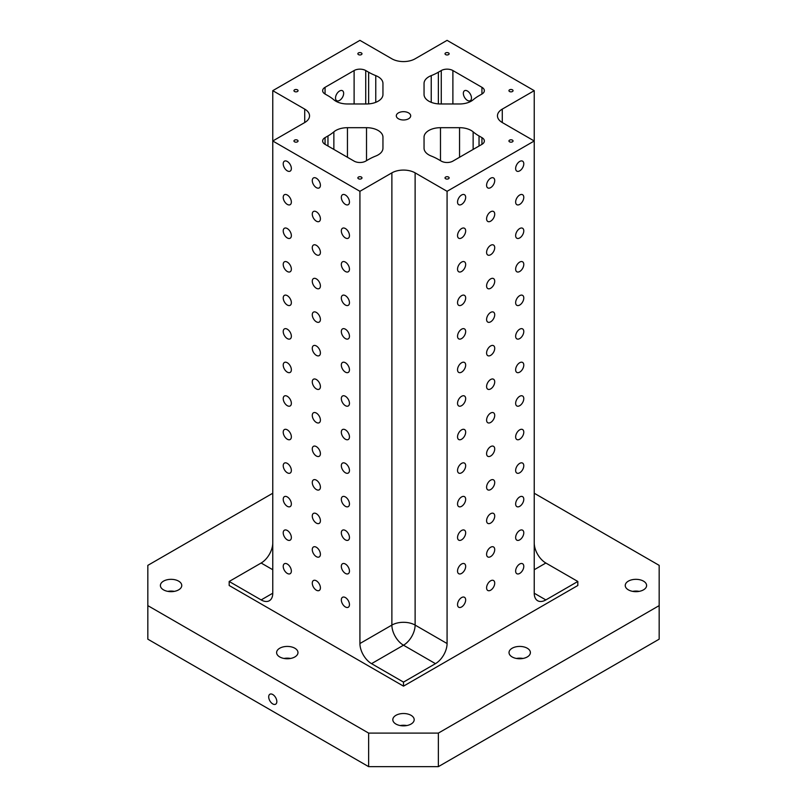 <?xml version="1.0" encoding="UTF-8"?>
<svg xmlns="http://www.w3.org/2000/svg" width="807" height="807" viewBox="0 0 807 807"><rect width="100%" height="100%" fill="white"/><g stroke="black" fill="none" stroke-linecap="round" stroke-linejoin="round"><path stroke-width="1.21" d="M349.461 202.043A5.75 3.319 60 0 1 348.271 204.675A5.75 3.319 60 0 1 342.521 201.357A5.75 3.319 60 0 1 342.521 194.719A5.75 3.319 60 0 1 346.949 196.262A5.75 3.319 60 0 1 349.461 202.043M440.481 103.972L459.546 103.972A16.433 9.492 0 0 0 473.134 99.816A49.308 28.467 0 0 1 479.035 95.7L481.94 94.026A8.221 4.741 0 0 0 484.351 90.666A8.221 4.741 0 0 0 481.94 87.317L452.888 70.542A8.221 4.741 0 0 0 441.268 70.542L438.362 72.216A49.308 28.467 0 0 1 431.231 75.626A16.433 9.492 0 0 0 424.048 83.474L424.048 94.48A16.433 9.492 0 0 0 440.481 103.972M366.519 103.972A16.433 9.492 0 0 0 382.952 94.48L382.952 83.474A16.433 9.492 0 0 0 375.769 75.626A49.308 28.467 0 0 1 368.638 72.216L365.732 70.542A8.221 4.741 0 0 0 354.112 70.542L325.06 87.317A8.221 4.741 0 0 0 322.649 90.666A8.221 4.741 0 0 0 325.06 94.026L327.965 95.7A49.308 28.467 0 0 1 333.866 99.816A16.433 9.492 0 0 0 347.454 103.972L366.519 103.972M272.766 493.238L147.832 565.364L147.832 639.174L368.638 766.65L438.362 766.65L659.168 639.174L659.168 565.364L534.234 493.238M272.766 593.216A16.433 9.492 60 0 1 269.356 600.731A16.433 9.492 60 0 1 261.145 599.924L272.766 593.216L272.766 140.993L359.922 191.309L391.879 172.859A16.433 9.492 0 0 1 415.121 172.859L447.078 191.309L534.234 140.993L502.277 122.543L502.277 109.116A16.433 9.492 0 0 0 497.465 115.835A16.433 9.492 0 0 0 502.277 122.543M272.766 569.732L261.145 563.024A16.433 9.492 120 0 0 272.766 542.889M534.234 542.889A16.433 9.492 -120 0 0 545.855 563.024L534.234 569.732M545.855 599.924A16.433 9.492 -60 0 1 537.644 600.731A16.433 9.492 -60 0 1 534.234 593.216L545.855 599.924L577.822 581.474L545.855 563.024M447.078 191.309L447.078 643.532A16.433 9.492 -60 0 1 435.457 663.657L403.5 645.207A16.433 9.492 120 0 0 415.121 625.082L415.121 172.859M359.922 643.532L391.879 625.082A16.433 9.492 60 0 0 403.5 645.207L371.543 663.657A16.433 9.492 60 0 1 359.922 643.532L359.922 191.309M481.94 144.342A8.221 4.741 0 0 0 484.351 140.993A8.221 4.741 0 0 0 481.94 137.634L479.035 135.959A49.308 28.467 0 0 1 473.134 131.844A16.433 9.492 0 0 0 459.546 127.688L440.481 127.688A16.433 9.492 0 0 0 424.048 137.18L424.048 148.185A16.433 9.492 0 0 0 431.231 156.033A49.308 28.467 0 0 1 438.362 159.443L441.268 161.118A8.221 4.741 0 0 0 452.888 161.118L481.94 144.342L481.94 137.634M325.06 137.634A8.221 4.741 0 0 0 322.649 140.993A8.221 4.741 0 0 0 325.06 144.342L354.112 161.118A8.221 4.741 0 0 0 365.732 161.118L368.638 159.443A49.308 28.467 0 0 1 375.769 156.033A16.433 9.492 0 0 0 382.952 148.185L382.952 137.18A16.433 9.492 0 0 0 366.519 127.688L347.454 127.688A16.433 9.492 0 0 0 333.866 131.844A49.308 28.467 0 0 1 327.965 135.959L325.06 137.634L325.06 144.342M438.362 766.65L438.362 733.099L368.638 733.099L368.638 766.65M382.952 148.185L382.952 137.18M424.048 137.18L424.048 148.185M445.625 52.929A2.058 1.19 180 0 1 447.865 52.677A2.058 1.19 180 0 1 449.136 53.766A2.058 1.19 180 0 1 447.078 54.957A2.058 1.19 180 0 1 445.02 53.766A2.058 1.19 180 0 1 445.625 52.929M294.555 140.156A2.058 1.19 180 0 1 296.794 139.893A2.058 1.19 180 0 1 298.055 140.993A2.058 1.19 180 0 1 296.008 142.173A2.058 1.19 180 0 1 293.95 140.993A2.058 1.19 180 0 1 294.555 140.156M294.555 89.829A2.058 1.19 180 0 1 296.794 89.577A2.058 1.19 180 0 1 298.055 90.666A2.058 1.19 180 0 1 296.008 91.857A2.058 1.19 180 0 1 293.95 90.666A2.058 1.19 180 0 1 294.555 89.829M358.469 177.056A2.058 1.19 180 0 1 360.709 176.794A2.058 1.19 180 0 1 361.98 177.893A2.058 1.19 180 0 1 359.922 179.083A2.058 1.19 180 0 1 357.864 177.893A2.058 1.19 180 0 1 358.469 177.056M445.625 177.056A2.058 1.19 180 0 1 447.865 176.794A2.058 1.19 180 0 1 449.136 177.893A2.058 1.19 180 0 1 447.078 179.083A2.058 1.19 180 0 1 445.02 177.893A2.058 1.19 180 0 1 445.625 177.056M509.54 140.156A2.058 1.19 180 0 1 511.779 139.893A2.058 1.19 180 0 1 513.05 140.993A2.058 1.19 180 0 1 510.992 142.173A2.058 1.19 180 0 1 508.945 140.993A2.058 1.19 180 0 1 509.54 140.156M509.54 89.829A2.058 1.19 180 0 1 511.779 89.577A2.058 1.19 180 0 1 513.05 90.666A2.058 1.19 180 0 1 510.992 91.857A2.058 1.19 180 0 1 508.945 90.666A2.058 1.19 180 0 1 509.54 89.829M358.469 52.929A2.058 1.19 180 0 1 360.709 52.677A2.058 1.19 180 0 1 361.98 53.766A2.058 1.19 180 0 1 359.922 54.957A2.058 1.19 180 0 1 357.864 53.766A2.058 1.19 180 0 1 358.469 52.929M398.416 112.899A7.192 4.156 180 0 1 406.254 111.991A7.192 4.156 180 0 1 410.692 115.835A7.192 4.156 180 0 1 403.5 119.981A7.192 4.156 180 0 1 396.308 115.835A7.192 4.156 180 0 1 398.416 112.899M502.277 109.116L534.234 90.666L447.078 40.35L415.121 58.8A16.433 9.492 0 0 1 391.879 58.8L359.922 40.35L272.766 90.666L304.723 109.116L304.723 122.543A16.433 9.492 0 0 0 309.535 115.835A16.433 9.492 0 0 0 304.723 109.116M304.723 122.543L272.766 140.993L272.766 90.666M522.986 658.462A10.683 6.163 0 0 0 516.44 658.462M512.163 648.233A10.683 6.163 180 0 1 523.804 646.891A10.683 6.163 180 0 1 530.391 652.591A10.683 6.163 180 0 1 519.708 658.754A10.683 6.163 180 0 1 509.025 652.591A10.683 6.163 180 0 1 512.163 648.233M406.778 725.554A10.683 6.163 0 0 0 400.222 725.554M395.944 715.325A10.683 6.163 180 0 1 407.585 713.983A10.683 6.163 180 0 1 414.183 719.683A10.683 6.163 180 0 1 403.5 725.856A10.683 6.163 180 0 1 392.817 719.683A10.683 6.163 180 0 1 395.944 715.325M290.56 658.462A10.683 6.163 0 0 0 284.014 658.462M279.736 648.233A10.683 6.163 180 0 1 291.377 646.891A10.683 6.163 180 0 1 297.975 652.591A10.683 6.163 180 0 1 287.292 658.754A10.683 6.163 180 0 1 276.609 652.591A10.683 6.163 180 0 1 279.736 648.233M174.352 591.37A10.683 6.163 0 0 0 167.806 591.37M163.528 581.131A10.683 6.163 180 0 1 175.169 579.799A10.683 6.163 180 0 1 181.757 585.499A10.683 6.163 180 0 1 171.074 591.662A10.683 6.163 180 0 1 160.391 585.499A10.683 6.163 180 0 1 163.528 581.131M639.194 591.37A10.683 6.163 0 0 0 632.648 591.37M628.371 581.131A10.683 6.163 180 0 1 640.012 579.799A10.683 6.163 180 0 1 646.609 585.499A10.683 6.163 180 0 1 635.926 591.662A10.683 6.163 180 0 1 625.243 585.499A10.683 6.163 180 0 1 628.371 581.131M272.766 703.916A5.75 3.319 60 0 1 269.003 698.852A5.75 3.319 60 0 1 269.891 694.242A5.75 3.319 60 0 1 275.641 697.561A5.75 3.319 60 0 1 275.641 704.198A5.75 3.319 60 0 1 272.766 703.916M465.669 599.924A5.75 3.319 -60 0 1 463.157 605.704A5.75 3.319 -60 0 1 458.729 607.247A5.75 3.319 -60 0 1 458.729 600.61A5.75 3.319 -60 0 1 464.479 597.291A5.75 3.319 -60 0 1 465.669 599.924M465.669 566.373A5.75 3.319 -60 0 1 463.157 572.163A5.75 3.319 -60 0 1 458.729 573.706A5.75 3.319 -60 0 1 458.729 567.059A5.75 3.319 -60 0 1 464.479 563.74A5.75 3.319 -60 0 1 465.669 566.373M465.669 532.822A5.75 3.319 -60 0 1 463.157 538.612A5.75 3.319 -60 0 1 458.729 540.155A5.75 3.319 -60 0 1 458.729 533.518A5.75 3.319 -60 0 1 464.479 530.189A5.75 3.319 -60 0 1 465.669 532.822M465.669 499.281A5.75 3.319 -60 0 1 463.157 505.071A5.75 3.319 -60 0 1 458.729 506.604A5.75 3.319 -60 0 1 458.729 499.967A5.75 3.319 -60 0 1 464.479 496.648A5.75 3.319 -60 0 1 465.669 499.281M465.669 465.73A5.75 3.319 -60 0 1 463.157 471.52A5.75 3.319 -60 0 1 458.729 473.063A5.75 3.319 -60 0 1 458.729 466.416A5.75 3.319 -60 0 1 464.479 463.097A5.75 3.319 -60 0 1 465.669 465.73M465.669 432.179A5.75 3.319 -60 0 1 463.157 437.969A5.75 3.319 -60 0 1 458.729 439.512A5.75 3.319 -60 0 1 458.729 432.875A5.75 3.319 -60 0 1 464.479 429.546A5.75 3.319 -60 0 1 465.669 432.179M465.669 398.638A5.75 3.319 -60 0 1 463.157 404.428A5.75 3.319 -60 0 1 458.729 405.961A5.75 3.319 -60 0 1 458.729 399.324A5.75 3.319 -60 0 1 464.479 396.005A5.75 3.319 -60 0 1 465.669 398.638M465.669 365.087A5.75 3.319 -60 0 1 463.157 370.877A5.75 3.319 -60 0 1 458.729 372.42A5.75 3.319 -60 0 1 458.729 365.773A5.75 3.319 -60 0 1 464.479 362.454A5.75 3.319 -60 0 1 465.669 365.087M465.669 331.536A5.75 3.319 -60 0 1 463.157 337.326A5.75 3.319 -60 0 1 458.729 338.869A5.75 3.319 -60 0 1 458.729 332.232A5.75 3.319 -60 0 1 464.479 328.903A5.75 3.319 -60 0 1 465.669 331.536M465.669 297.995A5.75 3.319 -60 0 1 463.157 303.785A5.75 3.319 -60 0 1 458.729 305.318A5.75 3.319 -60 0 1 458.729 298.681A5.75 3.319 -60 0 1 464.479 295.362A5.75 3.319 -60 0 1 465.669 297.995M465.669 264.444A5.75 3.319 -60 0 1 463.157 270.234A5.75 3.319 -60 0 1 458.729 271.777A5.75 3.319 -60 0 1 458.729 265.13A5.75 3.319 -60 0 1 464.479 261.811A5.75 3.319 -60 0 1 465.669 264.444M465.669 230.893A5.75 3.319 -60 0 1 463.157 236.683A5.75 3.319 -60 0 1 458.729 238.226A5.75 3.319 -60 0 1 458.729 231.589A5.75 3.319 -60 0 1 464.479 228.26A5.75 3.319 -60 0 1 465.669 230.893M465.669 197.352A5.75 3.319 -60 0 1 463.157 203.142A5.75 3.319 -60 0 1 458.729 204.675A5.75 3.319 -60 0 1 458.729 198.038A5.75 3.319 -60 0 1 464.479 194.719A5.75 3.319 -60 0 1 465.669 197.352M494.721 583.148A5.75 3.319 -60 0 1 492.22 588.939A5.75 3.319 -60 0 1 487.781 590.472A5.75 3.319 -60 0 1 487.781 583.834A5.75 3.319 -60 0 1 493.531 580.515A5.75 3.319 -60 0 1 494.721 583.148M523.783 532.822A5.75 3.319 -60 0 1 521.272 538.612A5.75 3.319 -60 0 1 516.833 540.155A5.75 3.319 -60 0 1 516.833 533.518A5.75 3.319 -60 0 1 522.583 530.189A5.75 3.319 -60 0 1 523.783 532.822M523.783 566.373A5.75 3.319 -60 0 1 521.272 572.163A5.75 3.319 -60 0 1 516.833 573.706A5.75 3.319 -60 0 1 516.833 567.059A5.75 3.319 -60 0 1 522.583 563.74A5.75 3.319 -60 0 1 523.783 566.373M523.783 499.281A5.75 3.319 -60 0 1 521.272 505.071A5.75 3.319 -60 0 1 516.833 506.604A5.75 3.319 -60 0 1 516.833 499.967A5.75 3.319 -60 0 1 522.583 496.648A5.75 3.319 -60 0 1 523.783 499.281M523.783 465.73A5.75 3.319 -60 0 1 521.272 471.52A5.75 3.319 -60 0 1 516.833 473.063A5.75 3.319 -60 0 1 516.833 466.416A5.75 3.319 -60 0 1 522.583 463.097A5.75 3.319 -60 0 1 523.783 465.73M523.783 432.179A5.75 3.319 -60 0 1 521.272 437.969A5.75 3.319 -60 0 1 516.833 439.512A5.75 3.319 -60 0 1 516.833 432.875A5.75 3.319 -60 0 1 522.583 429.546A5.75 3.319 -60 0 1 523.783 432.179M523.783 398.638A5.75 3.319 -60 0 1 521.272 404.428A5.75 3.319 -60 0 1 516.833 405.961A5.75 3.319 -60 0 1 516.833 399.324A5.75 3.319 -60 0 1 522.583 396.005A5.75 3.319 -60 0 1 523.783 398.638M523.783 365.087A5.75 3.319 -60 0 1 521.272 370.877A5.75 3.319 -60 0 1 516.833 372.42A5.75 3.319 -60 0 1 516.833 365.773A5.75 3.319 -60 0 1 522.583 362.454A5.75 3.319 -60 0 1 523.783 365.087M523.783 331.536A5.75 3.319 -60 0 1 521.272 337.326A5.75 3.319 -60 0 1 516.833 338.869A5.75 3.319 -60 0 1 516.833 332.232A5.75 3.319 -60 0 1 522.583 328.903A5.75 3.319 -60 0 1 523.783 331.536M523.783 297.995A5.75 3.319 -60 0 1 521.272 303.785A5.75 3.319 -60 0 1 516.833 305.318A5.75 3.319 -60 0 1 516.833 298.681A5.75 3.319 -60 0 1 522.583 295.362A5.75 3.319 -60 0 1 523.783 297.995M523.783 264.444A5.75 3.319 -60 0 1 521.272 270.234A5.75 3.319 -60 0 1 516.833 271.777A5.75 3.319 -60 0 1 516.833 265.13A5.75 3.319 -60 0 1 522.583 261.811A5.75 3.319 -60 0 1 523.783 264.444M523.783 230.903A5.75 3.319 -60 0 1 521.272 236.683A5.75 3.319 -60 0 1 516.833 238.226A5.75 3.319 -60 0 1 516.833 231.589A5.75 3.319 -60 0 1 522.583 228.26A5.75 3.319 -60 0 1 523.783 230.903M523.783 197.352A5.75 3.319 -60 0 1 521.272 203.142A5.75 3.319 -60 0 1 516.833 204.685A5.75 3.319 -60 0 1 516.833 198.038A5.75 3.319 -60 0 1 522.583 194.719A5.75 3.319 -60 0 1 523.783 197.352M523.783 163.801A5.75 3.319 -60 0 1 521.272 169.591A5.75 3.319 -60 0 1 516.833 171.134A5.75 3.319 -60 0 1 516.833 164.487A5.75 3.319 -60 0 1 522.583 161.168A5.75 3.319 -60 0 1 523.783 163.801M291.357 571.074A5.75 3.319 60 0 1 290.167 573.706A5.75 3.319 60 0 1 284.417 570.378A5.75 3.319 60 0 1 284.417 563.74A5.75 3.319 60 0 1 288.845 565.283A5.75 3.319 60 0 1 291.357 571.074M291.357 537.523A5.75 3.319 60 0 1 290.167 540.155A5.75 3.319 60 0 1 284.417 536.837A5.75 3.319 60 0 1 284.417 530.189A5.75 3.319 60 0 1 288.845 531.732A5.75 3.319 60 0 1 291.357 537.523M291.357 503.972A5.75 3.319 60 0 1 290.167 506.604A5.75 3.319 60 0 1 284.417 503.286A5.75 3.319 60 0 1 284.417 496.648A5.75 3.319 60 0 1 288.845 498.181A5.75 3.319 60 0 1 291.357 503.972M291.357 470.431A5.75 3.319 60 0 1 290.167 473.063A5.75 3.319 60 0 1 284.417 469.735A5.75 3.319 60 0 1 284.417 463.097A5.75 3.319 60 0 1 288.845 464.64A5.75 3.319 60 0 1 291.357 470.431M291.357 436.88A5.75 3.319 60 0 1 290.167 439.512A5.75 3.319 60 0 1 284.417 436.194A5.75 3.319 60 0 1 284.417 429.546A5.75 3.319 60 0 1 288.845 431.089A5.75 3.319 60 0 1 291.357 436.88M291.357 403.329A5.75 3.319 60 0 1 290.167 405.961A5.75 3.319 60 0 1 284.417 402.643A5.75 3.319 60 0 1 284.417 396.005A5.75 3.319 60 0 1 288.845 397.548A5.75 3.319 60 0 1 291.357 403.329M291.357 369.788A5.75 3.319 60 0 1 290.167 372.42A5.75 3.319 60 0 1 284.417 369.102A5.75 3.319 60 0 1 284.417 362.454A5.75 3.319 60 0 1 288.845 363.997A5.75 3.319 60 0 1 291.357 369.788M291.357 336.237A5.75 3.319 60 0 1 290.167 338.869A5.75 3.319 60 0 1 284.417 335.551A5.75 3.319 60 0 1 284.417 328.903A5.75 3.319 60 0 1 288.845 330.446A5.75 3.319 60 0 1 291.357 336.237M291.357 302.686A5.75 3.319 60 0 1 290.167 305.318A5.75 3.319 60 0 1 284.417 302A5.75 3.319 60 0 1 284.417 295.362A5.75 3.319 60 0 1 288.845 296.905A5.75 3.319 60 0 1 291.357 302.686M291.357 269.145A5.75 3.319 60 0 1 290.167 271.777A5.75 3.319 60 0 1 284.417 268.459A5.75 3.319 60 0 1 284.417 261.811A5.75 3.319 60 0 1 288.845 263.354A5.75 3.319 60 0 1 291.357 269.145M291.357 235.594A5.75 3.319 60 0 1 290.167 238.226A5.75 3.319 60 0 1 284.417 234.908A5.75 3.319 60 0 1 284.417 228.26A5.75 3.319 60 0 1 288.845 229.803A5.75 3.319 60 0 1 291.357 235.594M291.357 202.043A5.75 3.319 60 0 1 290.167 204.685A5.75 3.319 60 0 1 284.417 201.357A5.75 3.319 60 0 1 284.417 194.719A5.75 3.319 60 0 1 288.845 196.262A5.75 3.319 60 0 1 291.357 202.043M291.357 168.502A5.75 3.319 60 0 1 290.167 171.134A5.75 3.319 60 0 1 284.417 167.816A5.75 3.319 60 0 1 284.417 161.168A5.75 3.319 60 0 1 288.845 162.711A5.75 3.319 60 0 1 291.357 168.502M320.409 587.839A5.75 3.319 60 0 1 319.219 590.472A5.75 3.319 60 0 1 313.469 587.153A5.75 3.319 60 0 1 313.469 580.515A5.75 3.319 60 0 1 317.897 582.059A5.75 3.319 60 0 1 320.409 587.839M349.461 571.074A5.75 3.319 60 0 1 348.271 573.706A5.75 3.319 60 0 1 342.521 570.378A5.75 3.319 60 0 1 342.521 563.74A5.75 3.319 60 0 1 346.949 565.283A5.75 3.319 60 0 1 349.461 571.074M349.461 604.614A5.75 3.319 60 0 1 348.271 607.247A5.75 3.319 60 0 1 342.521 603.929A5.75 3.319 60 0 1 342.521 597.291A5.75 3.319 60 0 1 346.949 598.824A5.75 3.319 60 0 1 349.461 604.614M349.461 537.523A5.75 3.319 60 0 1 348.271 540.155A5.75 3.319 60 0 1 342.521 536.837A5.75 3.319 60 0 1 342.521 530.189A5.75 3.319 60 0 1 346.949 531.732A5.75 3.319 60 0 1 349.461 537.523M349.461 503.972A5.75 3.319 60 0 1 348.271 506.604A5.75 3.319 60 0 1 342.521 503.286A5.75 3.319 60 0 1 342.521 496.648A5.75 3.319 60 0 1 346.949 498.181A5.75 3.319 60 0 1 349.461 503.972M349.461 470.431A5.75 3.319 60 0 1 348.271 473.063A5.75 3.319 60 0 1 342.521 469.735A5.75 3.319 60 0 1 342.521 463.097A5.75 3.319 60 0 1 346.949 464.64A5.75 3.319 60 0 1 349.461 470.431M349.461 436.88A5.75 3.319 60 0 1 348.271 439.512A5.75 3.319 60 0 1 342.521 436.194A5.75 3.319 60 0 1 342.521 429.546A5.75 3.319 60 0 1 346.949 431.089A5.75 3.319 60 0 1 349.461 436.88M349.461 403.329A5.75 3.319 60 0 1 348.271 405.961A5.75 3.319 60 0 1 342.521 402.643A5.75 3.319 60 0 1 342.521 396.005A5.75 3.319 60 0 1 346.949 397.538A5.75 3.319 60 0 1 349.461 403.329M349.461 369.788A5.75 3.319 60 0 1 348.271 372.42A5.75 3.319 60 0 1 342.521 369.092A5.75 3.319 60 0 1 342.521 362.454A5.75 3.319 60 0 1 346.949 363.997A5.75 3.319 60 0 1 349.461 369.788M349.461 336.237A5.75 3.319 60 0 1 348.271 338.869A5.75 3.319 60 0 1 342.521 335.551A5.75 3.319 60 0 1 342.521 328.903A5.75 3.319 60 0 1 346.949 330.446A5.75 3.319 60 0 1 349.461 336.237M349.461 302.686A5.75 3.319 60 0 1 348.271 305.318A5.75 3.319 60 0 1 342.521 302A5.75 3.319 60 0 1 342.521 295.362A5.75 3.319 60 0 1 346.949 296.905A5.75 3.319 60 0 1 349.461 302.686M349.461 269.145A5.75 3.319 60 0 1 348.271 271.777A5.75 3.319 60 0 1 342.521 268.459A5.75 3.319 60 0 1 342.521 261.811A5.75 3.319 60 0 1 346.949 263.354A5.75 3.319 60 0 1 349.461 269.145M349.461 235.594A5.75 3.319 60 0 1 348.271 238.226A5.75 3.319 60 0 1 342.521 234.908A5.75 3.319 60 0 1 342.521 228.26A5.75 3.319 60 0 1 346.949 229.803A5.75 3.319 60 0 1 349.461 235.594M320.409 185.277A5.75 3.319 60 0 1 319.219 187.91A5.75 3.319 60 0 1 313.469 184.581A5.75 3.319 60 0 1 313.469 177.944A5.75 3.319 60 0 1 317.897 179.487A5.75 3.319 60 0 1 320.409 185.277M320.409 218.818A5.75 3.319 60 0 1 319.219 221.451A5.75 3.319 60 0 1 313.469 218.132A5.75 3.319 60 0 1 313.469 211.495A5.75 3.319 60 0 1 317.897 213.028A5.75 3.319 60 0 1 320.409 218.818M320.409 252.369A5.75 3.319 60 0 1 319.219 255.002A5.75 3.319 60 0 1 313.469 251.683A5.75 3.319 60 0 1 313.469 245.035A5.75 3.319 60 0 1 317.897 246.579A5.75 3.319 60 0 1 320.409 252.369M320.409 285.92A5.75 3.319 60 0 1 319.219 288.553A5.75 3.319 60 0 1 313.469 285.224A5.75 3.319 60 0 1 313.469 278.586A5.75 3.319 60 0 1 317.897 280.13A5.75 3.319 60 0 1 320.409 285.92M320.409 319.461A5.75 3.319 60 0 1 319.219 322.094A5.75 3.319 60 0 1 313.469 318.775A5.75 3.319 60 0 1 313.469 312.138A5.75 3.319 60 0 1 317.897 313.671A5.75 3.319 60 0 1 320.409 319.461M320.409 353.012A5.75 3.319 60 0 1 319.219 355.645A5.75 3.319 60 0 1 313.469 352.326A5.75 3.319 60 0 1 313.469 345.678A5.75 3.319 60 0 1 317.897 347.222A5.75 3.319 60 0 1 320.409 353.012M320.409 386.563A5.75 3.319 60 0 1 319.219 389.196A5.75 3.319 60 0 1 313.469 385.867A5.75 3.319 60 0 1 313.469 379.229A5.75 3.319 60 0 1 317.897 380.773A5.75 3.319 60 0 1 320.409 386.563M320.409 420.104A5.75 3.319 60 0 1 319.219 422.737A5.75 3.319 60 0 1 313.469 419.418A5.75 3.319 60 0 1 313.469 412.781A5.75 3.319 60 0 1 317.897 414.314A5.75 3.319 60 0 1 320.409 420.104M320.409 453.655A5.75 3.319 60 0 1 319.219 456.288A5.75 3.319 60 0 1 313.469 452.969A5.75 3.319 60 0 1 313.469 446.321A5.75 3.319 60 0 1 317.897 447.865A5.75 3.319 60 0 1 320.409 453.655M320.409 487.196A5.75 3.319 60 0 1 319.219 489.839A5.75 3.319 60 0 1 313.469 486.51A5.75 3.319 60 0 1 313.469 479.872A5.75 3.319 60 0 1 317.897 481.416A5.75 3.319 60 0 1 320.409 487.196M320.409 520.747A5.75 3.319 60 0 1 319.219 523.38A5.75 3.319 60 0 1 313.469 520.061A5.75 3.319 60 0 1 313.469 513.413A5.75 3.319 60 0 1 317.897 514.957A5.75 3.319 60 0 1 320.409 520.747M320.409 554.298A5.75 3.319 60 0 1 319.219 556.931A5.75 3.319 60 0 1 313.469 553.612A5.75 3.319 60 0 1 313.469 546.964A5.75 3.319 60 0 1 317.897 548.508A5.75 3.319 60 0 1 320.409 554.298M494.721 180.576A5.75 3.319 -60 0 1 492.22 186.367A5.75 3.319 -60 0 1 487.781 187.91A5.75 3.319 -60 0 1 487.781 181.262A5.75 3.319 -60 0 1 493.531 177.944A5.75 3.319 -60 0 1 494.721 180.576M494.721 214.127A5.75 3.319 -60 0 1 492.22 219.918A5.75 3.319 -60 0 1 487.781 221.451A5.75 3.319 -60 0 1 487.781 214.813A5.75 3.319 -60 0 1 493.531 211.495A5.75 3.319 -60 0 1 494.721 214.127M494.721 247.668A5.75 3.319 -60 0 1 492.22 253.459A5.75 3.319 -60 0 1 487.781 255.002A5.75 3.319 -60 0 1 487.781 248.364A5.75 3.319 -60 0 1 493.531 245.035A5.75 3.319 -60 0 1 494.721 247.668M494.721 281.219A5.75 3.319 -60 0 1 492.22 287.01A5.75 3.319 -60 0 1 487.781 288.553A5.75 3.319 -60 0 1 487.781 281.905A5.75 3.319 -60 0 1 493.531 278.586A5.75 3.319 -60 0 1 494.721 281.219M494.721 314.77A5.75 3.319 -60 0 1 492.22 320.55A5.75 3.319 -60 0 1 487.781 322.094A5.75 3.319 -60 0 1 487.781 315.456A5.75 3.319 -60 0 1 493.531 312.138A5.75 3.319 -60 0 1 494.721 314.77M494.721 348.311A5.75 3.319 -60 0 1 492.22 354.102A5.75 3.319 -60 0 1 487.781 355.645A5.75 3.319 -60 0 1 487.781 348.997A5.75 3.319 -60 0 1 493.531 345.678A5.75 3.319 -60 0 1 494.721 348.311M494.721 381.862A5.75 3.319 -60 0 1 492.22 387.653A5.75 3.319 -60 0 1 487.781 389.196A5.75 3.319 -60 0 1 487.781 382.548A5.75 3.319 -60 0 1 493.531 379.229A5.75 3.319 -60 0 1 494.721 381.862M494.721 415.413A5.75 3.319 -60 0 1 492.22 421.193A5.75 3.319 -60 0 1 487.781 422.737A5.75 3.319 -60 0 1 487.781 416.099A5.75 3.319 -60 0 1 493.531 412.781A5.75 3.319 -60 0 1 494.721 415.413M494.721 448.954A5.75 3.319 -60 0 1 492.22 454.745A5.75 3.319 -60 0 1 487.781 456.288A5.75 3.319 -60 0 1 487.781 449.64A5.75 3.319 -60 0 1 493.531 446.321A5.75 3.319 -60 0 1 494.721 448.954M494.721 482.505A5.75 3.319 -60 0 1 492.22 488.296A5.75 3.319 -60 0 1 487.781 489.839A5.75 3.319 -60 0 1 487.781 483.191A5.75 3.319 -60 0 1 493.531 479.872A5.75 3.319 -60 0 1 494.721 482.505M494.721 516.056A5.75 3.319 -60 0 1 492.22 521.836A5.75 3.319 -60 0 1 487.781 523.38A5.75 3.319 -60 0 1 487.781 516.742A5.75 3.319 -60 0 1 493.531 513.413A5.75 3.319 -60 0 1 494.721 516.056M494.721 549.597A5.75 3.319 -60 0 1 492.22 555.387A5.75 3.319 -60 0 1 487.781 556.931A5.75 3.319 -60 0 1 487.781 550.283A5.75 3.319 -60 0 1 493.531 546.964A5.75 3.319 -60 0 1 494.721 549.597M463.349 93.35A5.75 3.319 -120 0 0 465.861 99.14A5.75 3.319 -120 0 0 470.289 100.683A5.75 3.319 -120 0 0 471.48 98.05A5.75 3.319 -120 0 0 468.968 92.26A5.75 3.319 -120 0 0 464.539 90.717A5.75 3.319 -120 0 0 463.349 93.35M339.586 100.401A5.75 3.319 120 0 0 343.338 95.327A5.75 3.319 120 0 0 342.461 90.717A5.75 3.319 120 0 0 339.586 91.009A5.75 3.319 120 0 0 335.823 96.073A5.75 3.319 120 0 0 336.711 100.683A5.75 3.319 120 0 0 339.586 100.401M261.145 563.024L229.178 581.474L261.145 599.924M371.543 663.657L403.5 682.107L435.457 663.657M534.234 90.666L534.234 593.216M438.362 733.099L659.168 605.623M147.832 605.623L368.638 733.099M229.178 581.474L229.178 585.499L403.5 686.142L577.822 585.499L577.822 581.474M403.5 682.107L403.5 686.142M447.078 643.532L415.121 625.082A16.433 9.492 180 0 0 391.879 625.082L391.879 172.859M325.06 94.026L325.06 87.317M354.112 103.972L354.112 70.542M365.732 103.972L365.732 70.542M441.268 103.972L441.268 70.542M452.888 103.972L452.888 70.542M481.94 94.026L481.94 87.317M347.454 157.274L347.454 127.688M333.866 149.426L333.866 131.844M473.134 149.426L473.134 131.844M459.546 157.274L459.546 127.688M440.481 127.688L440.481 160.664M366.519 160.664L366.519 127.688M375.769 102.328L375.769 75.626M431.231 102.328L431.231 75.626M479.035 146.027L479.035 135.959M327.965 146.027L327.965 135.959M438.362 103.891L438.362 72.216M368.638 103.891L368.638 72.216"/></g></svg>
